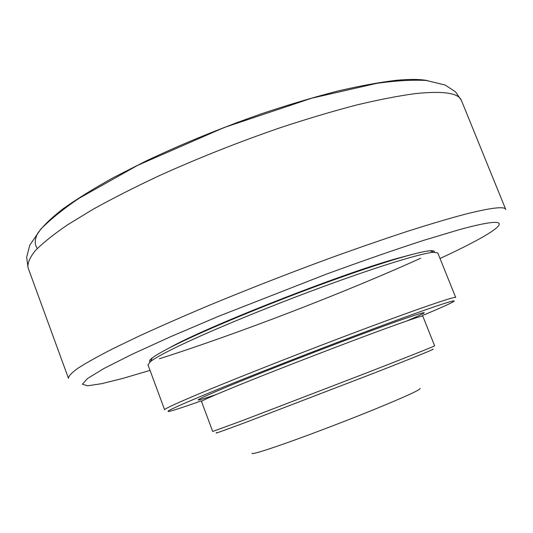 <?xml version="1.0" encoding="UTF-8"?>
<svg xmlns="http://www.w3.org/2000/svg" width="533" height="533" viewBox="0 0 533 533"><rect width="100%" height="100%" fill="white"/><g stroke="black" fill="none" stroke-linecap="round" stroke-linejoin="round"><path stroke-width="0.8" d="M238.211 122.077L196.251 138.7M169.301 347.942C204.212 327.782 340.634 274.015 396.645 258.552L410.683 254.801M434.322 252.222C434.781 251.023 433.382 250.537 430.124 250.763C418.478 251.543 378.543 263.522 326.176 282.61C273.855 301.671 215.872 325.483 182.786 341.287C166.922 348.875 156.729 354.452 152.191 358.009C149.626 360.028 148.914 361.327 150.059 361.907M181.706 344.624C215.385 328.628 274.575 304.37 327.928 284.895C381.335 265.394 421.923 253.122 433.622 252.269L437.82 252.988L455.702 297.481C455.615 295.988 420.91 307.741 364.139 328.988C307.494 350.174 238.071 377.457 199.955 393.434C176.043 403.488 164.264 408.944 164.624 409.797L147.981 364.825L150.606 361.474C155.19 357.923 165.556 352.306 181.706 344.624M201.307 400.869C185.357 406.526 174.971 409.957 170.14 411.15C162.951 412.835 173.918 407.592 203.046 395.419C243.401 378.623 319.227 348.975 376.305 327.728C433.582 306.408 461.591 297.274 452.517 302.191C448.14 304.55 438.139 308.987 422.529 315.509M242.295 420.657L212.707 431.45L201.507 401.489C201.374 400.903 210.955 396.625 230.236 388.67C271.803 371.501 359.222 337.842 397.845 324.131C414.241 318.288 422.562 315.616 422.796 316.102L434.622 345.824C435.008 346.017 408.891 356.45 366.657 372.887L242.295 420.657M217.011 432.496C213.1 434.355 222.514 431.044 245.253 422.556L373.846 373.187C416.04 356.67 438.166 347.616 432.136 349.488M252.142 453.177C251.243 454.522 259.251 452.324 276.181 446.567C300.252 438.346 340.707 423.069 372.374 410.223C405.42 396.699 421.297 389.423 420.004 388.404M407.059 320.879C432.383 310.013 429.645 309.94 398.851 320.666C359.369 334.537 269.685 369.063 227.265 386.725C192.546 401.309 188.915 403.887 216.371 394.46M464.036 214.506C447.86 218.85 428.772 224.533 406.759 231.549C383.307 239.277 358.076 248.012 331.053 257.759C289.059 273.196 248.052 289.219 208.037 305.815C182.672 316.535 159.68 326.629 139.066 336.103L112.423 348.948C97.579 356.57 86.066 363.013 77.891 368.27C71.615 372.82 68.471 376.158 68.451 378.277L28.009 267.606C27.383 263.115 29.835 257.432 35.378 250.55C42.8 243.001 53.54 234.42 67.591 224.799L93.042 209.289C112.876 198.289 135.142 187.003 159.827 175.43C198.862 157.835 239.217 141.851 280.891 127.5C307.788 118.652 333.058 111.144 356.717 104.968C379.023 99.651 398.557 95.867 415.32 93.615C443.136 90.723 458.493 92.982 461.391 100.377L505.77 209.529C504.898 206.011 490.986 207.67 464.036 214.506M159.387 358.756C238.198 333.618 344.218 292.824 420.737 258.225M150.033 370.382L122.943 378.377L101.61 383.687L87.565 385.799L82.388 384.2L87.505 378.49L103.948 368.49L131.997 354.332L170.9 336.576L218.603 316.282L326.582 274.055C362.407 260.983 394.753 249.744 423.622 240.356L459.286 229.67C526.497 211.248 501.366 230.223 440.025 258.478M427.546 80.603C420.011 79.137 409.437 79.057 395.826 80.363C379.11 82.368 359.662 85.953 337.496 91.116C314.024 97.166 289.093 104.581 262.689 113.362C221.895 127.64 183.092 143.484 146.275 160.879L113.089 177.775C93.255 188.835 76.505 199.229 62.841 208.956C51.108 218.144 42.74 226.239 37.723 233.241C34.578 239.55 34.445 244.634 37.323 248.485M28.056 267.746L26.65 257.226L29.801 245.14L40.828 229.063C51.141 218.77 63.92 208.496 79.15 198.249L137.767 165.283L224.033 127.567L311.605 98.232L376.358 83.441C395.026 80.716 411.656 79.723 426.26 80.463L445.155 85.02L455.495 91.849L461.391 100.377M152.191 358.009L150.606 361.474M430.124 250.763L433.622 252.269"/></g></svg>

